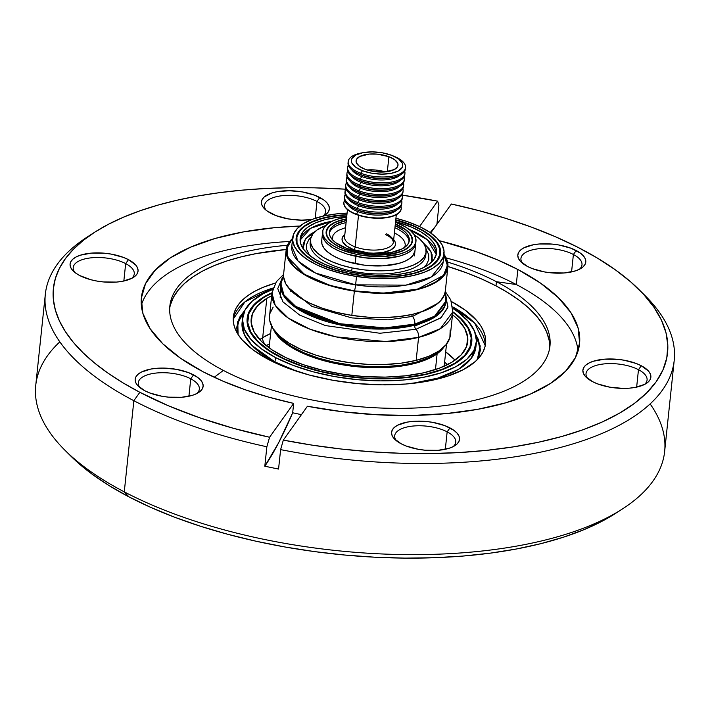 <?xml version="1.0" encoding="UTF-8"?>
<svg xmlns="http://www.w3.org/2000/svg" width="710" height="710" viewBox="0 0 710 710"><rect width="100%" height="100%" fill="white"/><g stroke="black" fill="none" stroke-linecap="round" stroke-linejoin="round"><path stroke-width="1.06" d="M477.289 359.668L479.978 349.879L477.999 339.655L475.957 335.599L479.916 347.243L477.306 359.633M274.877 362.677A4.402 2.742 117.6 0 0 275.01 361.931L297.241 371.445A117.558 49.389 6 0 1 275.01 361.931L275.471 357.538A117.558 49.389 -174 0 1 242.554 317.965A117.558 49.389 -174 0 1 272.613 289.502L263.153 293.745L252.041 301.297L245.048 309.95L242.447 319.393L244.355 329.245L250.683 339.14L261.182 348.69L275.471 357.538L275.01 361.931A4.402 2.742 -62.4 0 1 274.877 362.677M411.764 383.48L437.937 378.084L458.349 369.44L471.076 358.603L475.913 346.924L476.028 344.723A117.558 49.389 6 0 1 475.913 346.924A117.558 49.389 6 0 1 411.764 383.48M452.749 306.897L474.715 323.236L485.249 345.69A126.824 53.277 6 0 0 452.749 306.897M478.336 358.55L480.235 346.027L475.656 334.374L478.46 339.655L480.439 349.923L478.336 358.55M242.092 322.349A117.558 49.389 6 0 0 275.01 361.931L252.103 345.592L244.355 334.694L242.092 322.349L242.554 317.965M451.427 301.528A126.824 53.277 -174 0 1 485.587 343.507A126.824 53.277 -174 0 1 404.301 384.154A126.824 53.277 -174 0 1 268.85 359.686L287.736 368.099L309.391 375.049L332.963 380.285L357.547 383.595L382.211 384.855L406.005 384.021L428.006 381.119L447.371 376.256L463.364 369.626L475.354 361.488L479.703 356.944L482.898 352.151L484.903 347.137L485.693 341.963L485.276 336.682L483.643 331.33L480.821 325.979L476.818 320.663L465.485 310.35L451.427 301.528M452.82 311.77A112.925 47.437 -174 0 1 471.768 342.051A112.925 47.437 -174 0 1 399.384 378.244A112.925 47.437 -174 0 1 278.781 356.464L295.6 363.946L314.876 370.141L335.865 374.8L357.76 377.747L379.717 378.874L400.901 378.128L420.489 375.546L437.733 371.215L451.977 365.313L462.654 358.062L469.372 349.746L471.866 340.685L470.038 331.215L463.958 321.71L452.82 311.77M131.643 278.409A30.69 12.895 6 0 0 125.67 263.596L128.483 259.656A34.169 14.351 -174 0 1 133.489 277.361A34.169 14.351 -174 0 1 79.653 275.515L90.578 279.66L96.933 281.062L103.553 281.959L116.609 282.074L122.537 281.293L132.06 278.196L135.29 276.004L137.323 273.483L138.077 270.741L137.527 267.874L135.69 264.999L128.483 259.656L123.389 257.393L111.213 254.109L104.583 253.213L91.528 253.097L80.39 255.192L76.076 256.976L72.846 259.168L70.814 261.688L70.059 264.431L70.609 267.297L72.456 270.173L75.508 272.951L79.653 275.515A34.169 14.351 -174 0 1 73.254 271.025A34.169 14.351 -174 0 1 84.756 254.047A34.169 14.351 -174 0 1 128.483 259.656L125.67 263.596A30.69 12.895 -174 0 1 134.261 273.927A30.69 12.895 -174 0 1 131.643 278.409M323.112 216.124A30.69 12.895 6 0 0 316.988 201.445L319.802 197.504A34.169 14.351 -174 0 1 324.816 215.201A34.169 14.351 -174 0 1 323.298 216.088L326.618 213.843L328.65 211.332L329.404 208.589L328.845 205.722L327.008 202.847L323.955 200.069L314.716 195.232L302.531 191.948L289.263 190.715L276.927 191.727L271.708 193.04L264.173 197.016L262.141 199.528L261.386 202.27L261.937 205.137L263.774 208.012L266.827 210.79L276.066 215.627L288.251 218.911L301.519 220.144L312.054 219.443A34.169 14.351 -174 0 1 270.98 213.364A34.169 14.351 -174 0 1 264.582 208.873A34.169 14.351 -174 0 1 276.083 191.895A34.169 14.351 -174 0 1 319.802 197.504L316.988 201.445A30.69 12.895 -174 0 1 325.588 211.775A30.69 12.895 -174 0 1 323.112 216.124M579.369 269.303A30.69 12.895 6 0 0 573.396 254.491L576.209 250.55A34.169 14.351 -174 0 1 581.224 268.256A34.169 14.351 -174 0 1 527.388 266.41L532.473 268.673L544.659 271.957L551.279 272.853L564.335 272.968L575.482 270.874L579.786 269.09L583.016 266.898L585.049 264.377L585.803 261.635L585.253 258.768L583.416 255.893L580.363 253.115L571.115 248.278L558.939 244.994L552.309 244.107L539.263 243.992L533.334 244.773L523.803 247.87L520.572 250.062L518.54 252.583L517.785 255.325L518.344 258.183L520.182 261.058L527.388 266.41A34.169 14.351 -174 0 1 520.98 261.919A34.169 14.351 -174 0 1 532.491 244.941A34.169 14.351 -174 0 1 576.209 250.55L573.396 254.491A30.69 12.895 -174 0 1 581.987 264.821A30.69 12.895 -174 0 1 579.369 269.303M644.449 384.509A30.69 12.895 6 0 0 638.476 369.688L641.29 365.748A34.169 14.351 -174 0 1 646.304 383.453A34.169 14.351 -174 0 1 592.468 381.607L597.554 383.879L609.739 387.163L623.007 388.397L629.415 388.166L635.343 387.385L644.866 384.287L648.097 382.095L650.129 379.584L650.884 376.841L650.333 373.975L648.496 371.099L641.29 365.748L636.204 363.484L624.019 360.201L617.389 359.304L604.343 359.198L593.196 361.283L588.892 363.067L585.652 365.268L583.62 367.78L582.875 370.522L583.425 373.389L585.262 376.264L592.468 381.607A34.169 14.351 -174 0 1 586.061 377.125A34.169 14.351 -174 0 1 597.572 360.139A34.169 14.351 -174 0 1 641.29 365.748L638.476 369.688A30.69 12.895 -174 0 1 647.076 380.027A30.69 12.895 -174 0 1 644.449 384.509M453.131 446.661A30.69 12.895 6 0 0 447.158 431.849L449.971 427.908A34.169 14.351 -174 0 1 454.977 445.614A34.169 14.351 -174 0 1 401.141 443.768L406.235 446.031L418.412 449.315L425.041 450.211L438.097 450.326L449.235 448.232L453.548 446.448L456.778 444.256L458.811 441.735L459.565 438.993L459.015 436.126L457.169 433.251L454.116 430.473L444.877 425.636L432.692 422.352L426.071 421.465L413.016 421.349L407.087 422.13L397.564 425.228L394.334 427.42L392.302 429.94L391.547 432.683L392.097 435.541L393.935 438.416L401.141 443.768A34.169 14.351 -174 0 1 394.742 439.277A34.169 14.351 -174 0 1 406.244 422.299A34.169 14.351 -174 0 1 449.971 427.908L447.158 431.849A30.69 12.895 -174 0 1 455.749 442.179A30.69 12.895 -174 0 1 453.122 446.661M123.833 281.027L125.67 263.596L123.833 281.027M315.222 218.316L316.988 201.445L315.222 218.316M571.568 271.921L573.396 254.491L571.568 271.921M636.648 387.119L638.476 369.688L636.648 387.119M445.321 449.279L447.158 431.849L445.321 449.279M196.723 393.615A30.69 12.895 6 0 0 190.75 378.803L193.564 374.862A34.169 14.351 -174 0 1 198.578 392.559A34.169 14.351 -174 0 1 144.742 390.722L149.828 392.985L162.013 396.269L168.634 397.165L181.689 397.272L192.836 395.186L197.14 393.402L200.371 391.201L202.403 388.689L203.158 385.947L202.607 383.08L200.77 380.205L197.717 377.427L188.47 372.59L176.293 369.306L163.025 368.073L156.608 368.304L150.689 369.085L141.157 372.182L137.926 374.374L135.894 376.886L135.14 379.637L135.699 382.495L137.536 385.37L144.742 390.722A34.169 14.351 -174 0 1 138.335 386.231A34.169 14.351 -174 0 1 149.845 369.253A34.169 14.351 -174 0 1 193.564 374.862L190.75 378.803A30.69 12.895 -174 0 1 199.341 389.133A30.69 12.895 -174 0 1 196.723 393.615M188.922 396.233L190.75 378.803L188.922 396.233M65.036 450.326L71.018 456.273A308.77 129.717 6 0 0 128.874 496.831L124.277 491.861A316.181 132.832 -174 0 1 65.036 450.326A316.181 132.832 -174 0 1 59.835 341.874M214.225 377.267L223.357 370.425A191.096 80.283 -174 0 1 287.426 245.243A191.096 80.283 -174 0 0 169.85 306.09A191.096 80.283 -174 0 0 223.357 370.425L214.225 377.267M516.285 284.524A220.286 92.54 6 0 0 446.12 257.899A220.286 92.54 6 0 1 516.285 284.524L517.865 269.498A220.286 92.54 -174 0 1 579.555 343.658A220.286 92.54 -174 0 1 307.421 406.253L342.344 411.711L377.738 414.8L412.688 415.43L446.27 413.593L477.626 409.342L505.919 402.765L530.432 394.059L550.507 383.435L565.639 371.179L575.428 357.609L579.609 343.063L578.082 327.94L570.893 312.631L558.211 297.525L540.381 283.024L517.865 269.498L516.285 284.524L496.441 281.71L516.285 284.524A220.286 92.54 6 0 1 578.029 351.095A220.286 92.54 6 0 0 516.285 284.524M289.742 241.462A220.286 92.54 6 0 0 141.334 305.202A220.286 92.54 6 0 1 289.742 241.462M447.602 262.079A191.096 80.283 -174 0 1 496.441 281.71A191.096 80.283 -174 0 1 549.957 346.045A191.096 80.283 -174 0 1 427.464 407.291A191.096 80.283 -174 0 1 223.357 370.425A191.096 80.283 -174 0 0 492.367 395.39A191.096 80.283 -174 0 0 496.441 281.71L496.006 285.89L496.441 281.71A191.096 80.283 -174 0 0 447.602 262.079M549.673 348.131A191.096 80.283 6 0 0 496.006 285.89L508.333 292.902L519.223 300.268L528.577 307.927L536.298 315.799L542.325 323.813L546.585 331.881L549.043 339.939M641.84 292.484A316.181 132.832 -174 0 1 674.216 360.369A316.181 132.832 -174 0 1 280.61 449.625L278.56 469.061L264.812 466.222L266.853 446.776L269.578 437.253A308.77 129.717 -174 0 1 139.852 392.302L133.853 400.715A316.181 132.832 6 0 0 266.853 446.776A316.181 132.832 -174 0 1 133.853 400.715A316.181 132.832 -174 0 1 45.325 294.277A316.181 132.832 -174 0 1 91.102 234.602M438.931 205.021L436.907 224.333L438.931 205.021L437.617 201.17L419.548 226.552L437.617 201.17L438.931 205.021M45.325 294.277L35.74 385.423A316.181 132.832 6 0 0 124.277 491.861L133.853 400.715L124.277 491.861A316.181 132.832 6 0 0 461.97 552.859A316.181 132.832 6 0 0 664.64 451.516L674.216 360.369M638.938 289.52L644.928 295.466A316.181 132.832 6 0 1 601.734 433.561A316.181 132.832 6 0 1 280.61 449.625L283.325 440.102L307.421 406.253L283.325 440.102A308.77 129.717 -174 0 0 596.817 424.358A308.77 129.717 -174 0 0 638.938 289.52A308.77 129.717 -174 0 0 451.374 204.01L430.748 232.986L451.374 204.01L479.303 210.728L506.123 218.467L531.586 227.165L555.442 236.741L577.478 247.098L597.483 258.138L615.277 269.764L630.693 281.87L643.579 294.339L653.812 307.048L661.312 319.882L665.998 332.733L667.826 345.459L666.779 357.964L662.874 370.114L656.138 381.802L646.641 392.923L634.465 403.36L619.732 413.025L602.577 421.829L583.15 429.692L561.654 436.526L538.269 442.286L513.223 446.901L486.749 450.344L459.095 452.563L430.517 453.557L401.292 453.308L371.676 451.817L341.963 449.102L312.418 445.179L283.325 440.102L280.61 449.625L278.56 469.061L264.812 466.222A289.547 60.625 101.7 0 0 292.689 412.776L301.43 414.667L292.689 412.776L293.665 403.404A220.286 92.54 -174 0 1 203.078 371.765A220.286 92.54 -174 0 1 141.396 297.605A220.286 92.54 -174 0 1 299.984 226.055L274.672 227.67L243.326 231.93L215.023 238.498L190.52 247.204L170.435 257.828L155.304 270.084L145.523 283.663L141.334 298.2L142.861 313.323L150.059 328.632L162.732 343.738L180.562 358.239L203.078 371.765L222.958 381.163L244.906 389.657L268.602 397.103L293.665 403.404L269.578 437.253L233.652 428.37L199.714 417.808L168.279 405.721L139.852 392.302L123.247 383.001L108.195 373.283L94.803 363.218L83.15 352.87L73.325 342.318L65.382 331.614L59.383 320.849L55.362 310.075L53.348 299.371L53.348 288.81L55.371 278.462L59.392 268.38L65.4 258.653L73.343 249.325L83.168 240.468L94.82 232.135L108.222 224.387L123.274 217.269L139.888 210.834L157.948 205.119L177.34 200.158L197.939 195.995L219.603 192.65L242.199 190.147L265.567 188.496L289.556 187.724L314.015 187.813L345.566 189.197A308.77 129.717 -174 0 0 94.554 232.303A308.77 129.717 -174 0 0 139.852 392.302L133.853 400.715A316.181 132.832 6 0 1 87.472 236.874L94.554 232.303M476.374 342.539A117.558 49.389 -174 0 0 452.891 308.451L457.737 311.805L468.245 321.364L474.573 331.25L476.472 341.111L473.881 350.545L466.887 359.207L455.767 366.75L440.945 372.892L423 377.4L402.605 380.09L380.551 380.871L357.689 379.699L334.898 376.628L313.048 371.783L292.981 365.33L275.471 357.538A117.558 49.389 -174 0 0 401.026 380.214A117.558 49.389 -174 0 0 476.374 342.539L475.913 346.924M271.983 292.76L266.951 295.183L256.274 302.433L249.556 310.749L247.062 319.82L248.89 329.289L254.97 338.794L265.061 347.962L278.781 356.464A112.925 47.437 -174 0 1 247.16 318.444A112.925 47.437 -174 0 1 271.983 292.768M439.312 240.699A220.286 92.54 -174 0 1 517.865 269.498L497.985 260.1L476.037 251.615L439.312 240.699M402.384 195.17L437.617 201.17A308.77 129.717 -174 0 0 402.384 195.17M170.444 304.803L173.462 297.25L178.272 290.017L184.831 283.175L193.067 276.785L202.909 270.909L214.251 265.602L226.996 260.925L241.018 256.913L256.186 253.603L286.201 249.494A191.096 80.283 6 0 0 169.699 308.193M447.912 266.49L467.535 273.217L482.365 279.314L496.006 285.89A191.096 80.283 6 0 0 447.912 266.49M275.48 283.033L263.099 287.346L255.564 290.869L249.032 294.765L243.574 299.008L239.217 303.552L236.031 308.353L234.025 313.358L233.226 318.533L233.652 323.822L235.285 329.165L238.107 334.525L242.11 339.841L253.443 350.145L268.85 359.686A126.824 53.277 -174 0 1 233.341 316.997A126.824 53.277 -174 0 1 275.48 283.033M70.867 456.122L91.35 473.605L108.95 485.507L128.874 496.831L150.91 507.464L174.864 517.306L200.495 526.261L227.573 534.24L255.813 541.171L284.958 546.984L314.725 551.626L344.829 555.042L374.978 557.217L404.877 558.113L434.245 557.732L462.796 556.072L490.264 553.152L516.365 548.999L540.86 543.656L563.518 537.168L584.108 529.607L602.444 521.034L615.517 513.419M650.129 403.919A316.181 132.832 -174 0 1 622.492 508.919A316.181 132.832 -174 0 1 124.277 491.861L128.874 496.831A308.77 129.717 6 0 0 615.401 513.49L622.492 508.919M139.932 387.642A30.69 12.895 -174 0 1 138.299 382.717A30.69 12.895 -174 0 1 157.966 372.883A30.69 12.895 -174 0 1 190.75 378.803A30.69 12.895 6 0 0 152.827 373.504A30.69 12.895 6 0 0 139.932 387.642M396.34 440.688A30.69 12.895 -174 0 1 394.698 435.762A30.69 12.895 -174 0 1 414.374 425.929A30.69 12.895 -174 0 1 447.158 431.849A30.69 12.895 6 0 0 409.235 426.55A30.69 12.895 6 0 0 396.34 440.688M587.658 378.536A30.69 12.895 -174 0 1 586.025 373.611A30.69 12.895 -174 0 1 605.701 363.768A30.69 12.895 -174 0 1 638.476 369.688A30.69 12.895 6 0 0 600.553 364.399A30.69 12.895 6 0 0 587.658 378.536M522.578 263.33A30.69 12.895 -174 0 1 520.945 258.404A30.69 12.895 -174 0 1 540.621 248.571A30.69 12.895 -174 0 1 573.396 254.491A30.69 12.895 6 0 0 535.473 249.192A30.69 12.895 6 0 0 522.578 263.33M266.17 210.284A30.69 12.895 -174 0 1 264.537 205.359A30.69 12.895 -174 0 1 284.213 195.525A30.69 12.895 -174 0 1 316.988 201.445A30.69 12.895 6 0 0 279.065 196.146A30.69 12.895 6 0 0 266.17 210.284M74.852 272.445A30.69 12.895 -174 0 1 73.219 267.51A30.69 12.895 -174 0 1 92.886 257.677A30.69 12.895 -174 0 1 125.67 263.596A30.69 12.895 6 0 0 87.747 258.307A30.69 12.895 6 0 0 74.852 272.445M430.198 232.605A289.547 60.625 101.7 0 0 435.638 226.117L430.198 232.605M292.689 412.776L293.665 403.404L269.578 437.253L266.853 446.776L264.812 466.222L278.577 442.871L292.689 412.776M273.075 288.011A126.824 53.277 6 0 0 233.217 319.198L244.941 301.848L273.323 287.932M244.959 310.119L239.43 317.476L236.732 327.301L237.309 333.212L237.681 321.666L244.959 310.128M238.09 334.49L237.193 327.345L239.882 317.556L244.4 311.255L237.814 322.935L238.09 334.49M300.09 240.202L310.652 228.292L332.102 221.218A68.568 28.808 6 0 0 300.09 240.202M303.259 249.45L303.143 244.054L305.504 238.968L310.252 234.38L315.346 231.345L305.336 239.199L303.081 248.642M310.394 241.622A58.14 24.424 6 0 0 351.725 271.069A58.14 24.424 6 0 0 425.831 255.005L426.16 251.873A58.14 24.424 -174 0 1 352.053 267.927L351.725 271.069L352.053 267.927L363.2 269.791L374.552 270.723L385.654 270.696L396.1 269.72L405.472 267.821L413.424 265.079L419.637 261.591L423.879 257.49L425.991 252.946L425.885 248.136L423.568 243.219L419.131 238.409L414.205 234.788A58.14 24.424 -174 0 1 426.16 251.873M348.166 273.226L361.976 275.524L376.034 276.687L389.799 276.651L402.73 275.445L414.347 273.084L424.198 269.685L431.893 265.363L437.156 260.295L439.774 254.659L439.641 248.695L436.765 242.607L431.272 236.652L423.346 231.043L413.318 226.002L395.736 220.065A72.038 30.264 -174 0 1 439.987 253.319A72.038 30.264 -174 0 1 348.166 273.226A72.038 30.264 -174 0 1 296.7 238.267A72.038 30.264 -174 0 1 346.897 214.935L333.948 216.142L322.331 218.502L312.48 221.902L304.785 226.224L299.522 231.291L296.913 236.927L297.037 242.891L299.913 248.979L305.415 254.934L313.332 260.543L323.361 265.584L335.12 269.871L348.166 273.226M436.526 252.964A68.568 28.808 -174 0 0 395.568 221.609L411.143 226.951L420.693 231.753L428.236 237.087L433.464 242.767L436.197 248.553L436.322 254.233L433.837 259.594L428.831 264.422L421.5 268.531L412.128 271.77L401.07 274.007L388.76 275.169L375.661 275.196L362.286 274.087L349.134 271.903A68.568 28.808 -174 0 1 300.152 238.622A68.568 28.808 -174 0 1 346.728 216.479L335.608 217.579L324.55 219.816L315.178 223.055L307.847 227.165L302.842 231.992L300.357 237.353L300.481 243.033L303.214 248.82L308.451 254.499L315.986 259.833L325.535 264.635L336.726 268.708L349.134 271.903A68.568 28.808 -174 0 0 436.526 252.964L436.517 253.053M346.933 217.082L339.371 218.618L332.954 220.828L327.94 223.641L324.523 226.943L322.819 230.608L322.899 234.495L324.772 238.462L328.357 242.341L333.514 245.988L340.046 249.272L356.189 254.242A46.904 19.702 -174 0 1 322.677 231.487L321.692 240.894A46.904 19.702 6 0 0 355.204 263.65A46.904 19.702 6 0 0 414.986 250.692L415.98 241.285A46.904 19.702 -174 0 1 356.189 254.242L355.204 263.65L356.189 254.242L365.188 255.742L383.302 256.479L399.286 254.153L405.694 251.943L410.708 249.13L414.134 245.829L415.838 242.163L415.749 238.276L413.886 234.309L410.3 230.43L405.144 226.783L395.505 222.257A46.904 19.702 -174 0 1 415.98 241.285M412.519 240.93A43.434 18.247 -174 0 0 395.319 223.987L402.49 227.493L407.265 230.874L410.584 234.469L412.315 238.134L412.395 241.728L410.815 245.127L407.646 248.18L403.005 250.79L390.065 254.26L373.966 255.005L357.165 252.92A43.434 18.247 -174 0 1 326.139 231.842A43.434 18.247 -174 0 1 346.48 218.849L335.652 221.981L331.011 224.582L327.842 227.644L326.263 231.043L326.343 234.637L328.073 238.303L331.392 241.897L336.167 245.278L342.211 248.322L357.165 252.92A43.434 18.247 -174 0 0 412.519 240.93L412.519 240.983M322.677 231.487A46.904 19.702 -174 0 1 346.666 217.118M325.766 225.496L317.042 229.996L312.799 234.096L310.687 238.631L310.794 243.45L313.11 248.367L317.548 253.168L323.946 257.695L332.04 261.768L341.537 265.22L352.053 267.927A58.14 24.424 -174 0 1 310.518 239.714A58.14 24.424 -174 0 1 325.766 225.496M414.995 250.63L413.149 255.236L409.723 258.538L404.709 261.351L398.301 263.561L382.308 265.886L364.195 265.149L346.711 261.466L339.052 258.68L332.52 255.396L327.363 251.748L323.787 247.87L321.914 243.903L321.825 240.015M310.518 239.714L310.19 242.855A58.14 24.424 6 0 0 351.725 271.069A58.14 24.424 6 0 0 425.627 256.23M431.582 262.141L432.221 260.082L432.106 254.686L429.506 249.183L423.178 242.678L431.139 251.997L431.573 262.141M309.675 255.502L306.693 249.583L306.587 244.48L308.823 239.661L311.14 237.096M426.098 249.183L428.662 254.544L428.778 259.647L426.541 264.466L423.701 267.492M436.26 254.517A68.568 28.808 6 0 0 408.898 229.294L427.482 239.873L436.26 254.517M326.094 232.898A43.434 18.247 -174 0 1 326.502 231.673M414.436 255.919L415.758 243.379A46.904 19.702 -174 0 1 355.967 256.337L355.204 263.65L355.967 256.337A46.904 19.702 -174 0 1 322.455 233.572L321.683 240.956M322.597 232.702L322.686 236.59L324.55 240.548L328.135 244.426L333.292 248.083L339.824 251.367L347.483 254.153L364.967 257.836L383.08 258.573L399.064 256.248L405.481 254.029L410.495 251.216L413.921 247.914L415.767 243.308M412.199 240.681L412.341 241.959A43.434 18.247 -174 0 0 412.199 240.681M329.564 232.489A40.186 16.88 -174 0 1 346.089 222.62A40.186 16.88 6 0 0 329.325 233.235M344.838 235.862A24.557 10.313 6 0 0 355.186 246.876A2.316 1.109 -69.3 0 1 353.66 249.663A26.873 11.289 -174 0 1 344.838 234.486L342.611 237.007L342.034 239.172L342.486 241.418L346.365 245.864L353.66 249.663A2.316 1.109 110.7 0 0 355.186 246.876A24.557 10.313 6 0 0 379.912 249.734A24.557 10.313 6 0 0 393.42 242.092L396.295 214.748M345.087 249.29L360.467 253.408L377.205 254.934L392.736 253.639L399.295 251.979L404.709 249.716L408.756 246.947L411.294 243.77L412.217 240.299L411.489 236.687L409.146 233.066L405.268 229.57L395.301 224.165A43.088 18.096 -174 0 1 412.173 240.885A43.088 18.096 -174 0 1 388.485 254.304A43.088 18.096 -174 0 1 345.087 249.29A43.088 18.096 -174 0 1 326.485 231.886A43.088 18.096 -174 0 1 346.462 219.026L339.362 220.792L333.948 223.055L329.901 225.824L327.363 229.002L326.44 232.472L327.168 236.084L329.511 239.705L333.389 243.202L338.643 246.441L345.087 249.29M409.297 240.583A40.186 16.88 -174 0 0 395.142 225.656L402.854 230.022L406.466 233.288L408.658 236.67L409.333 240.042L408.472 243.273L406.111 246.237L402.33 248.82L391.166 252.485L376.673 253.692L361.062 252.263L346.711 248.42A40.186 16.88 -174 0 1 329.36 232.188A40.186 16.88 -174 0 1 346.302 220.526L336.327 223.952L332.546 226.534L330.185 229.499L329.325 232.729L329.999 236.102L332.191 239.483L335.803 242.749L346.711 248.42A40.186 16.88 -174 0 0 387.198 253.106A40.186 16.88 -174 0 0 409.297 240.583L409.288 240.637M358.506 215.272L355.186 246.876L358.506 215.272M388.201 212.698A25.826 10.854 -174 0 1 358.346 210.364L358.204 211.722A25.826 10.854 6 0 0 396.712 209.982A25.826 10.854 -174 0 1 358.204 211.722L356.34 214.189A28.835 12.114 6 0 0 387.74 217.198A28.835 12.114 6 0 0 400.981 206.264A28.835 12.114 -174 0 1 401.248 208.562A28.835 12.114 -174 0 1 385.388 217.544A28.835 12.114 -174 0 1 356.34 214.189L356.305 214.5A28.835 12.114 6 0 0 385.361 217.863A28.835 12.114 6 0 0 401.221 208.882A28.835 12.114 6 0 0 401.23 208.722M388.814 206.85A25.826 10.854 -174 0 1 358.958 204.507L358.816 205.864A25.826 10.854 6 0 0 397.325 204.134A25.826 10.854 -174 0 1 358.816 205.864L356.952 208.332A28.835 12.114 -174 0 1 344.501 196.688L344.359 198.046A28.835 12.114 6 0 0 356.81 209.69L358.346 210.364A25.826 10.854 6 0 0 387.314 212.893L389.169 212.521A28.835 12.114 -174 0 1 356.81 209.69A28.835 12.114 6 0 0 385.858 213.053A28.835 12.114 6 0 0 401.718 204.072L401.869 202.714A28.835 12.114 -174 0 1 386.009 211.695A28.835 12.114 -174 0 1 356.952 208.332L356.81 209.69L356.952 208.332A28.835 12.114 6 0 0 388.352 211.34A28.835 12.114 6 0 0 401.594 200.415A28.835 12.114 -174 0 1 401.869 202.714M401.745 203.388A28.835 12.114 -174 0 1 389.169 212.521M389.435 200.992A25.826 10.854 -174 0 1 359.571 198.649L359.429 200.007A25.826 10.854 6 0 0 397.946 198.276A25.826 10.854 -174 0 1 359.429 200.007L357.574 202.483A28.835 12.114 -174 0 1 345.122 190.83L344.98 192.188A28.835 12.114 6 0 0 357.432 203.841L358.958 204.507A25.826 10.854 6 0 0 387.935 207.036L389.781 206.663A28.835 12.114 -174 0 1 357.432 203.841A28.835 12.114 6 0 0 386.48 207.196A28.835 12.114 6 0 0 402.339 198.214L402.481 196.856A28.835 12.114 -174 0 1 386.622 205.838A28.835 12.114 -174 0 1 357.574 202.483L357.432 203.841L357.574 202.483A28.835 12.114 6 0 0 388.973 205.483A28.835 12.114 6 0 0 402.215 194.558A28.835 12.114 -174 0 1 402.481 196.856M402.366 197.531A28.835 12.114 -174 0 1 389.781 206.663M390.047 195.143A25.826 10.854 -174 0 1 360.192 192.8L360.05 194.158A25.826 10.854 6 0 0 398.558 192.428A25.826 10.854 -174 0 1 360.05 194.158L358.186 196.626A28.835 12.114 -174 0 1 345.734 184.973L345.592 186.331A28.835 12.114 6 0 0 358.044 197.983L359.571 198.649A25.826 10.854 6 0 0 388.548 201.187L390.393 200.815A28.835 12.114 -174 0 1 358.044 197.983A28.835 12.114 6 0 0 387.092 201.347A28.835 12.114 6 0 0 402.952 192.366L403.094 191.008A28.835 12.114 -174 0 1 387.234 199.989A28.835 12.114 -174 0 1 358.186 196.626L358.044 197.983L358.186 196.626A28.835 12.114 6 0 0 389.586 199.634A28.835 12.114 6 0 0 402.827 188.709A28.835 12.114 -174 0 1 403.094 191.008M402.978 191.682A28.835 12.114 -174 0 1 390.393 200.815M390.66 189.286A25.826 10.854 -174 0 1 360.804 186.943L360.662 188.301A25.826 10.854 6 0 0 399.171 186.57A25.826 10.854 -174 0 1 360.662 188.301L358.798 190.777A28.835 12.114 -174 0 1 346.347 179.124L346.205 180.482A28.835 12.114 6 0 0 358.656 192.135L360.192 192.8A25.826 10.854 6 0 0 389.16 195.33L391.015 194.957A28.835 12.114 -174 0 1 358.656 192.135A28.835 12.114 6 0 0 387.704 195.49A28.835 12.114 6 0 0 403.564 186.508L403.715 185.15A28.835 12.114 -174 0 1 387.855 194.132A28.835 12.114 -174 0 1 358.798 190.777L358.656 192.135L358.798 190.777A28.835 12.114 6 0 0 390.198 193.777A28.835 12.114 6 0 0 403.44 182.852A28.835 12.114 -174 0 1 403.715 185.15M403.591 185.825A28.835 12.114 -174 0 1 391.015 194.957M391.281 183.428A25.826 10.854 -174 0 1 361.417 181.094L361.275 182.452A25.826 10.854 6 0 0 399.792 180.722A25.826 10.854 -174 0 1 361.275 182.452L359.42 184.919A28.835 12.114 -174 0 1 346.968 173.267L346.826 174.624A28.835 12.114 6 0 0 359.278 186.277L360.804 186.943A25.826 10.854 6 0 0 389.781 189.472L391.627 189.108A28.835 12.114 -174 0 1 359.278 186.277A28.835 12.114 6 0 0 388.326 189.641A28.835 12.114 6 0 0 404.185 180.659L404.327 179.302A28.835 12.114 -174 0 1 388.468 188.283A28.835 12.114 -174 0 1 359.42 184.919L359.278 186.277L359.42 184.919A28.835 12.114 6 0 0 390.82 187.928A28.835 12.114 6 0 0 404.061 176.994A28.835 12.114 -174 0 1 404.327 179.302M404.212 179.976A28.835 12.114 -174 0 1 391.627 189.108M391.893 177.58A25.826 10.854 -174 0 1 362.038 175.237L361.896 176.595A25.826 10.854 6 0 0 400.404 174.864A25.826 10.854 -174 0 1 361.896 176.595L360.032 179.071A28.835 12.114 -174 0 1 347.58 167.418L347.438 168.776A28.835 12.114 6 0 0 359.89 180.429L361.417 181.094A25.826 10.854 6 0 0 390.393 183.624L392.239 183.251A28.835 12.114 -174 0 1 359.89 180.429A28.835 12.114 6 0 0 388.938 183.784A28.835 12.114 6 0 0 404.798 174.802L404.94 173.444A28.835 12.114 -174 0 1 389.08 182.426A28.835 12.114 -174 0 1 360.032 179.071L359.89 180.429L360.032 179.071A28.835 12.114 6 0 0 391.432 182.071A28.835 12.114 6 0 0 404.673 171.145A28.835 12.114 -174 0 1 404.94 173.444M404.824 174.119A28.835 12.114 -174 0 1 392.239 183.251M362.597 152.739A25.826 10.854 -174 0 1 391.574 155.277L382.353 152.801L372.324 151.887L363.005 152.668L355.834 155.011L351.885 158.587L351.335 160.655L351.769 162.83L355.497 167.099L362.508 170.746A25.826 10.854 -174 0 1 362.597 152.739L360.751 153.112A28.835 12.114 6 0 0 360.644 173.213A28.835 12.114 -174 0 1 348.193 161.56L348.051 162.918A28.835 12.114 6 0 0 360.502 174.571L362.038 175.237A25.826 10.854 6 0 0 391.006 177.766L392.852 177.393A28.835 12.114 -174 0 1 360.502 174.571A28.835 12.114 6 0 0 389.55 177.935A28.835 12.114 6 0 0 405.41 168.953L405.552 167.595A28.835 12.114 -174 0 1 389.692 176.577A28.835 12.114 -174 0 1 360.644 173.213L360.502 174.571L360.644 173.213A28.835 12.114 6 0 0 399.854 173.852A28.835 12.114 6 0 0 395.026 156.715L393.296 155.969A25.826 10.854 -174 0 1 397.618 171.323A25.826 10.854 -174 0 1 362.508 170.746L360.644 173.213L362.508 170.746L371.729 173.213L381.758 174.127L391.077 173.355L398.248 171.004L402.197 167.436L402.748 165.359L402.313 163.194L398.585 158.925L391.574 155.277A25.826 10.854 -174 0 1 393.296 155.969M405.437 168.27A28.835 12.114 -174 0 1 392.852 177.393M394.13 156.342A28.835 12.114 -174 0 1 405.552 167.595M365.18 169.317A21.078 8.857 -174 0 1 356.074 160.806A21.078 8.857 -174 0 1 367.673 154.239A21.078 8.857 -174 0 1 388.902 156.697L387.332 171.651L388.902 156.697A21.078 8.857 -174 0 1 398.008 165.208A21.078 8.857 -174 0 1 386.409 171.776A21.078 8.857 -174 0 1 365.18 169.317L359.455 166.344L356.411 162.856L356.056 161.09L356.509 159.395L359.73 156.484L369.236 154.079L377.285 154.132L388.902 156.697L394.627 159.67L397.671 163.158L398.026 164.924L397.573 166.619L394.352 169.53L384.847 171.944L372.706 171.341L365.18 169.317M385.255 171.9A21.078 8.857 6 0 0 367.159 170.001L375.617 170.018L385.255 171.9M348.193 161.56A28.835 12.114 -174 0 1 361.709 152.934M358.577 173.799L360.307 174.545A25.826 10.854 6 0 0 362.038 175.237L360.502 174.571A28.835 12.114 -174 0 1 358.577 173.799A28.835 12.114 -174 0 1 348.166 162.244M347.58 167.418A28.835 12.114 -174 0 1 348.317 165.217A28.835 12.114 6 0 0 360.032 179.071L361.896 176.595A25.826 10.854 -174 0 1 351.725 169.752A25.826 10.854 6 0 0 361.896 176.595L362.038 175.237A25.826 10.854 -174 0 1 359.482 174.172M357.964 179.648L359.695 180.393A25.826 10.854 6 0 0 361.417 181.094L359.89 180.429A28.835 12.114 -174 0 1 357.964 179.648A28.835 12.114 -174 0 1 347.554 168.101M346.968 173.267A28.835 12.114 -174 0 1 347.705 171.074A28.835 12.114 6 0 0 359.42 184.919L361.275 182.452A25.826 10.854 -174 0 1 351.104 175.601A25.826 10.854 6 0 0 361.275 182.452L361.417 181.094A25.826 10.854 -174 0 1 358.87 180.029M357.352 185.505L359.082 186.251A25.826 10.854 6 0 0 360.804 186.943L359.278 186.277A28.835 12.114 -174 0 1 357.352 185.505A28.835 12.114 -174 0 1 346.942 173.95M346.347 179.124A28.835 12.114 -174 0 1 347.092 176.932A28.835 12.114 6 0 0 358.798 190.777L360.662 188.301A25.826 10.854 -174 0 1 350.491 181.458A25.826 10.854 6 0 0 360.662 188.301L360.804 186.943A25.826 10.854 -174 0 1 358.248 185.878M356.731 191.354L358.461 192.099A25.826 10.854 6 0 0 360.192 192.8L358.656 192.135A28.835 12.114 -174 0 1 356.731 191.354A28.835 12.114 -174 0 1 346.32 179.807M345.734 184.973A28.835 12.114 -174 0 1 346.471 182.781A28.835 12.114 6 0 0 358.186 196.626L360.05 194.158A25.826 10.854 -174 0 1 349.879 187.307A25.826 10.854 6 0 0 360.05 194.158L360.192 192.8A25.826 10.854 -174 0 1 357.636 191.735M356.118 197.211L357.849 197.957A25.826 10.854 6 0 0 359.571 198.649L358.044 197.983A28.835 12.114 -174 0 1 356.118 197.211A28.835 12.114 -174 0 1 345.708 185.656M345.122 190.83A28.835 12.114 -174 0 1 345.859 188.638A28.835 12.114 6 0 0 357.574 202.483L359.429 200.007A25.826 10.854 -174 0 1 349.258 193.164A25.826 10.854 6 0 0 359.429 200.007L359.571 198.649A25.826 10.854 -174 0 1 357.023 197.584M355.506 203.06L357.236 203.814A25.826 10.854 6 0 0 358.958 204.507L357.432 203.841A28.835 12.114 -174 0 1 355.506 203.06A28.835 12.114 -174 0 1 345.095 191.514M344.501 196.688A28.835 12.114 -174 0 1 345.246 194.487A28.835 12.114 6 0 0 356.952 208.332L358.816 205.864A25.826 10.854 -174 0 1 348.645 199.013A25.826 10.854 6 0 0 358.816 205.864L358.958 204.507A25.826 10.854 -174 0 1 356.411 203.442M354.885 208.917L356.615 209.663A25.826 10.854 6 0 0 358.346 210.364L356.81 209.69A28.835 12.114 -174 0 1 354.885 208.917A28.835 12.114 -174 0 1 344.474 197.371M343.871 202.696A28.835 12.114 6 0 0 343.853 202.847A28.835 12.114 6 0 0 356.305 214.5L356.34 214.189A28.835 12.114 -174 0 1 343.889 202.536A28.835 12.114 -174 0 1 344.625 200.344A28.835 12.114 6 0 0 356.34 214.189L358.204 211.722A25.826 10.854 -174 0 1 348.033 204.87A25.826 10.854 6 0 0 358.204 211.722L358.346 210.364A25.826 10.854 -174 0 1 355.79 209.29M401.239 208.483L400.626 210.808L398.931 212.929L392.594 216.301L383.214 218.085L372.2 218.005L361.239 216.08L352 212.592L345.885 208.083L344.314 205.66L343.862 202.811M347.456 209.619L344.581 236.954A24.557 10.313 6 0 0 355.186 246.876A24.557 10.313 6 0 0 393.162 243.175A24.557 10.313 6 0 0 386.48 233.785M404.54 247.905L405.321 244.95L404.709 241.87L402.703 238.782L399.402 235.8L394.396 232.773M345.557 227.644L338.635 230.253L335.182 232.614L333.017 235.321L332.333 239.652M393.606 239.536L395.071 241.799L395.523 244.054L394.946 246.219L390.846 249.929L383.382 252.378L373.691 253.186L368.463 252.92L353.66 249.663A26.873 11.289 -174 0 0 385.432 251.926A26.873 11.289 -174 0 0 393.677 239.616M409.111 241.622A40.186 16.88 6 0 0 394.929 227.75M266.561 345.468L269.179 347.163L266.268 345.646A103.545 43.496 -174 0 1 266.561 345.468A7.18 5.716 58.5 0 1 262.691 337.649A7.18 5.716 -121.5 0 0 266.561 345.468A103.545 43.496 -174 0 1 269.534 343.764L266.561 345.468M259.718 339.602L262.691 337.649A108.87 45.733 6 0 0 259.718 339.602M452.11 362.091A108.87 45.733 -174 0 1 327.967 371.49A108.87 45.733 -174 0 1 251.189 318.87A108.87 45.733 -174 0 1 266.818 298.404L262.691 337.649L266.818 298.404L271.673 295.724A108.87 45.733 -174 0 0 266.818 298.404L257.623 305.735L252.352 313.998L251.189 322.89L254.189 332.067L261.236 341.173L272.054 349.861L286.236 357.796L303.223 364.665L322.384 370.221L342.965 374.232L364.177 376.557L385.211 377.099L405.25 375.847L423.533 372.839L439.357 368.197L452.11 362.091L461.296 354.769L466.577 346.498L467.739 337.605L464.739 328.428L457.693 319.322L452.51 314.734A108.87 45.733 -174 0 1 467.739 341.625A108.87 45.733 -174 0 1 452.11 362.091M455.066 363.112L455.012 363.609L455.066 363.112A112.34 47.197 -174 0 1 326.964 372.803A112.34 47.197 -174 0 1 247.737 318.506A112.34 47.197 -174 0 1 263.863 297.392A112.34 47.197 -174 0 1 271.939 293.177L263.863 297.392L254.375 304.954L248.926 313.483L247.728 322.659L250.825 332.129L258.103 341.528L269.267 350.483L283.893 358.674L301.43 365.765L321.195 371.49L342.433 375.634L364.328 378.031L386.027 378.599L406.715 377.303L425.583 374.197L441.904 369.404L455.066 363.112L464.553 355.55L469.993 347.012L471.191 337.836L468.094 328.375L460.825 318.976L452.776 312.178A112.34 47.197 -174 0 1 471.191 341.989A112.34 47.197 -174 0 1 455.066 363.112M455.083 360.139A108.87 45.733 6 0 0 445.694 351.929L455.083 360.139M270.616 333.522A108.87 45.733 6 0 0 262.691 337.649L270.616 333.522M447.424 364.692L444.611 362.171A103.545 43.496 -174 0 1 447.424 364.692M429.816 357.245A86.86 36.494 -174 0 1 285.038 342.034L293.115 347.58L305.193 353.66L319.367 358.834L335.076 362.881L351.725 365.668L368.676 367.07L385.281 367.052L400.884 365.597L414.906 362.766L429.834 357.236M437.12 353.784L435.461 369.573L437.12 353.784A88.022 36.982 -174 0 1 346.214 365.401A88.022 36.982 -174 0 1 273.27 328.961L275.862 333.673L282.562 340.96L292.227 347.82L304.466 353.979L318.825 359.216L334.747 363.325L351.627 366.147L368.801 367.567L385.619 367.549L401.434 366.067L415.643 363.2L427.686 359.056L437.12 353.784L444.043 346.915A88.022 36.982 -174 0 1 437.12 353.784M274.548 330.745L282.473 339.948L292.156 346.817L304.43 353.003L318.834 358.248L334.8 362.366L351.716 365.197L368.934 366.626L385.796 366.6L401.656 365.117L415.9 362.242L427.979 358.089L437.431 352.799A88.253 37.071 6 0 0 442.41 348.397L437.431 352.799L437.52 351.92L437.431 352.799A88.253 37.071 6 0 1 349.533 364.913A88.253 37.071 6 0 1 274.548 330.753M357.041 275.081A72.615 30.503 -174 0 1 296.123 238.205A72.615 30.503 -174 0 1 346.924 214.677L325.846 217.331L315.249 220.411L306.702 224.458L300.516 229.33L296.94 234.833L296.105 240.761L298.049 246.876L302.691 252.955L309.862 258.76L319.278 264.058L330.576 268.664L343.329 272.383L357.041 275.081L371.188 276.66L385.219 277.051L398.612 276.234L410.833 274.255L421.429 271.176L429.985 267.129L436.162 262.256L439.738 256.754L440.573 250.825L438.629 244.71L433.987 238.631L426.817 232.827L417.409 227.528L406.102 222.922L395.763 219.807A72.615 30.503 -174 0 1 440.564 253.381A72.615 30.503 -174 0 1 357.041 275.081M444.016 253.745A76.094 31.968 -174 0 0 395.923 218.272L407.913 221.831L419.752 226.65L429.621 232.205L437.129 238.285L441.993 244.657L444.034 251.065L443.155 257.277L439.41 263.046L432.931 268.149L423.968 272.392L412.874 275.613L400.058 277.69L386.027 278.542L371.321 278.134L356.5 276.483A76.094 31.968 -174 0 1 292.662 237.841A76.094 31.968 -174 0 1 347.083 213.133L336.62 213.896L323.813 215.973L312.711 219.195L303.747 223.437L297.268 228.54L293.523 234.309L292.653 240.521L294.685 246.929L299.549 253.292L307.057 259.372L316.926 264.936L328.765 269.756L342.131 273.652L356.5 276.483L355.621 284.852A76.094 31.968 6 0 1 291.783 246.201L298.049 261.014L315.506 273.03L355.621 284.852A76.094 31.968 6 0 0 443.138 262.105L444.016 253.745A76.094 31.968 -174 0 1 356.5 276.483L355.621 284.852A4.633 0.47 -81.3 0 1 354.459 290.896L330.061 285.393L304.377 274.264L287.798 257.215L287.124 247.799L291.624 240.033L287.648 246.157L286.725 252.742L288.881 259.541L294.046 266.294L302.016 272.746L312.48 278.639L325.038 283.76L339.211 287.896L354.459 290.896A4.633 0.47 98.7 0 0 355.621 284.852L405.898 285.145L431.378 276.909L443.138 262.105M445.347 290.931L444.416 294.854L440.413 301.022L433.49 306.471L423.914 311.007L412.048 314.45L398.363 316.669L383.373 317.583L367.656 317.148L351.823 315.382A81.304 34.16 6 0 0 445.33 291.082L447.877 266.836A81.304 34.16 -174 0 1 354.37 291.135L351.823 315.382L336.469 312.356L322.189 308.193L309.542 303.037L298.999 297.099L290.976 290.603L285.775 283.796L283.601 276.953M286.166 249.84A81.304 34.16 -174 0 1 292.6 238.418L287.08 246.068L286.148 252.698L288.322 259.549L293.523 266.356L301.546 272.853L312.089 278.79L324.736 283.938L339.016 288.109L354.37 291.135A81.304 34.16 -174 0 1 286.166 249.84L283.618 274.087A81.304 34.16 6 0 0 351.823 315.382L354.37 291.135L370.203 292.893L385.92 293.328L400.91 292.422L414.604 290.204L426.461 286.76L436.038 282.225L442.96 276.767L446.963 270.608L447.895 263.969L445.72 257.118L443.954 254.322A81.304 34.16 -174 0 1 447.877 266.836M443.883 255.032L447.318 263.934L446.395 270.519L442.419 276.634L435.541 282.056L426.036 286.556L414.258 289.973L400.671 292.183L385.787 293.079L370.185 292.653L354.459 290.896L383.196 293.106L417.507 289.201L443.537 275.365L447.38 265.407L443.883 255.032M280.823 284.115L280.761 284.648A83.043 34.888 6 0 1 280.832 284.08L283.725 295.875L295.608 307.563L339.442 324.807L384.705 329.023L414.675 325.224L414.791 324.106A83.043 34.888 -174 0 1 325.837 320.157A83.043 34.888 -174 0 1 280.876 283.521L283.849 294.757L295.724 306.436L339.558 323.689L384.82 327.905L414.791 324.106L434.644 316.172L446.049 300.88A83.043 34.888 -174 0 1 414.791 324.106A6.949 4.127 -104 0 0 412.545 316.411L438.079 303.214L412.545 316.411A3.47 2.068 76 0 1 411.614 314.548A3.47 2.068 -104 0 0 412.545 316.411L388.166 319.846L351.832 317.911L311.912 306.392L288.189 287.461L311.912 306.392L351.832 317.911L388.166 319.846L412.545 316.411A6.949 4.127 76 0 1 414.791 324.106L414.675 325.224A3.47 2.068 -104 0 0 415.971 329.28L379.894 333.256L325.473 325.579L299.78 315.151L282.953 301.883L277.752 288.606L282.402 277.61L277.752 288.606L282.953 301.883L299.78 315.151L325.473 325.579L379.894 333.256L415.971 329.28A6.949 4.127 76 0 1 418.58 337.374L416.166 360.369A90.915 38.198 6 0 0 450.389 334.942L452.802 311.947A90.915 38.198 -174 0 1 418.58 337.374L440.324 328.686L452.802 311.947L450.77 299.904L445.285 291.482M445.001 293.487L447.974 306.897L441.256 317.512L415.971 329.28A3.47 2.068 76 0 1 414.675 325.224A83.043 34.888 6 0 0 445.933 302.007L445.152 292.289M290.807 291.366L289.618 289.165M414.658 326.103L430.899 319.358M280.175 297.774L280.698 285.385M450.175 330.132L449.874 337.632L446.111 344.652L439.037 350.944L428.929 356.251L416.166 360.369L401.248 363.156L384.74 364.487L367.274 364.319L349.542 362.65L332.2 359.562L315.923 355.16L301.351 349.613L289.023 343.134L279.42 335.981L272.915 328.419L269.756 320.751L269.569 315.772M270.066 313.252L273.155 307.093M283.538 275.302L280.761 284.648A83.043 34.888 6 0 0 325.721 321.275A83.043 34.888 6 0 0 414.675 325.224L434.529 317.29L445.933 302.007M283.574 274.486L276.376 281.701L271.965 292.946L269.552 315.941A90.915 38.198 6 0 0 318.772 356.047A90.915 38.198 6 0 0 416.166 360.369L418.58 337.374A90.915 38.198 -174 0 1 321.195 333.052A90.915 38.198 -174 0 1 271.965 292.946L275.214 305.238L288.224 318.036L309.871 329.156L336.22 336.913L385.77 341.528L418.58 337.374A6.949 4.127 -104 0 0 415.971 329.28L440.795 317.92L447.77 307.732L445.782 294.783M439.579 257.144L439.969 253.417M296.292 242.083L296.7 238.267M411.933 243.184L412.173 240.885M326.236 234.176L326.476 231.93M393.42 242.092L392.408 239.368L389.515 236.767L385.592 234.584M470.686 346.764L471.191 341.989M247.231 323.281L247.71 318.728M446.51 344.155L444.185 366.218M271.433 325.748L269.108 347.82M291.783 246.201L292.662 237.841"/></g></svg>
